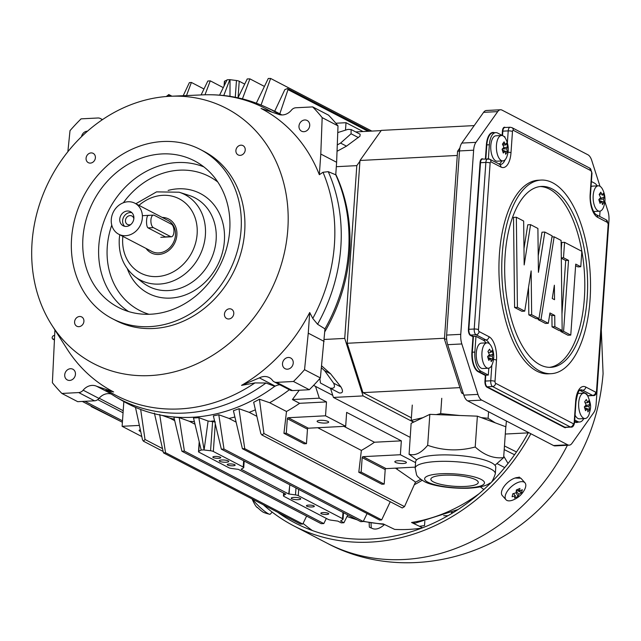 <?xml version="1.0" encoding="UTF-8"?>
<svg xmlns="http://www.w3.org/2000/svg" width="641" height="641" viewBox="0 0 641 641"><rect width="100%" height="100%" fill="white"/><g stroke="black" fill="none" stroke-linecap="round" stroke-linejoin="round"><path stroke-width="0.96" d="M585.193 402.764L587.789 402.628L586.315 399.479L584.672 401.795L586.154 404.944L584.32 406.899L585.529 410.689L587.364 408.734L585.001 408.854M585.401 405.817L589.904 404.519L588.694 400.721L587.789 402.628M587.38 408.798L589.544 409.615L589.007 406.426L584.584 406.65M584.632 407.756L587.236 408.742M587.364 408.734L587.909 411.931L589.544 409.615M589.904 404.519L589.007 406.426M579.768 412.451A12.716 5.793 87 0 0 585.105 418.541A12.716 5.793 87 0 0 588.991 414.647C590.954 407.38 591.635 405.913 588.053 396.611A12.716 5.793 87 0 0 583.791 393.149A12.716 5.793 87 0 0 579.111 399.752A12.716 5.793 87 0 0 579.768 412.451M575.073 415.128A12.716 5.793 87 0 0 579.456 418.829L585.105 418.541M583.791 393.149L578.142 393.438A12.716 5.793 87 0 0 577.757 393.486M261.119 510.773L257.177 507.255M272.185 512.119L270.246 514.178A12.716 2.027 -136.7 0 1 269.701 514.282A12.716 2.027 -136.7 0 1 261.456 508.625A12.716 2.027 -136.7 0 1 252.658 499.251M422.884 417.692L411.202 420.376L413.806 422.042M411.202 420.376L412.275 405.08M505.597 429.63L506.406 421.017M495.205 422.812L488.113 418.285L481.247 417.603M459.918 415.504L440.688 413.605L436.313 414.607M488.113 418.285L488.57 411.746M440.688 413.605L441.753 398.301M502.344 149.016L506.767 148.784L507.664 146.877L506.454 143.087L505.557 144.994L502.961 145.122M502.48 144.233L504.94 143.52M507.664 146.877L503.169 148.175M505.557 144.994L504.074 141.845L502.44 144.161L503.914 147.302L502.079 149.257L503.289 153.055L505.124 151.1L505.669 154.289L507.311 151.981L505.14 151.156M505.004 151.108L502.392 150.122M505.124 151.1L502.76 151.22M506.767 148.784L507.311 151.981M497.528 154.818A12.716 5.793 87 0 0 502.865 160.899A12.716 5.793 87 0 0 506.751 157.013C509.018 150.867 508.714 144.858 505.813 138.977A12.716 5.793 87 0 0 501.558 135.507A12.716 5.793 87 0 0 496.871 142.118A12.716 5.793 87 0 0 497.528 154.818M501.558 135.507L495.902 135.804A12.716 5.793 87 0 0 491.222 142.414A12.716 5.793 87 0 0 491.879 155.106A12.716 5.793 87 0 0 497.216 161.195L502.865 160.899M502.376 150.082A12.716 5.793 87 0 0 502.376 149.016M263.459 504.86A195.457 168.062 -62.5 0 0 293.618 525.78A195.457 168.062 -62.5 0 0 530.868 433.741M515.06 478.034L520.78 478.21M528.232 432.859A192.276 165.33 117.5 0 1 295.084 522.96A192.276 165.33 117.5 0 1 277.697 512.271M519.146 477.561L519.138 476.96M480.317 486.864L483.851 489.524M508.033 463.467L503.738 456.2M422.098 480.325A165.258 142.102 117.5 0 1 414.326 484.724M424.823 521.269L424.526 525.572A159.913 137.503 117.5 0 1 419.454 526.285M363.351 521.237A163.527 140.611 117.5 0 0 383.294 523.937L394.64 529.394A163.094 140.235 -62.5 0 0 421.794 528.104M422.603 527.799L411.546 522.479L415.344 523.096L458.179 509.467M599.119 200.393A12.716 5.793 87 0 0 599.111 199.319L603.502 199.095L604.399 197.188L603.189 193.39L602.292 195.297L600.809 192.156L599.175 194.471L600.649 197.612L598.814 199.567L600.024 203.365L601.859 201.41L602.404 204.599L604.046 202.284L601.875 201.466M601.675 193.83L599.215 194.544M604.399 197.188L599.904 198.486M601.739 201.418L599.127 200.425M599.495 201.53L601.859 201.41M603.502 199.095L604.046 202.284M594.263 205.128A12.716 5.793 87 0 0 599.599 211.21A12.716 5.793 87 0 0 603.485 207.323C605.753 201.178 605.449 195.168 602.556 189.287A12.716 5.793 87 0 0 598.293 185.818A12.716 5.793 87 0 0 593.606 192.428A12.716 5.793 87 0 0 594.263 205.128M593.558 211.498A12.716 5.793 87 0 0 593.951 211.506L599.599 211.21M598.293 185.818L592.645 186.114A12.716 5.793 87 0 0 591.042 186.707M475.213 447.009C484.364 455.278 493.834 458.812 503.642 457.618L505.797 426.77L477.377 416.161L429.839 414.366L411.129 423.316L409.094 454.197C414.951 456.055 421.145 453.091 427.675 445.303C443.139 450.759 458.98 451.328 475.213 447.009L477.377 416.161M427.675 445.303L429.839 414.366M416.642 459.869L408.974 454.165M415.184 468.146L415.632 461.728A40.175 9.246 4 0 1 456.344 455.31A40.175 9.246 4 0 1 495.773 467.337L495.325 473.755C493.049 480.301 491.23 483.41 489.876 483.082C487.288 485.109 482.144 487.497 467.746 488.25C447.859 488.69 431.008 485.189 424.646 481.728C419.414 478.547 416.698 476.127 416.498 474.468L415.184 468.146A40.175 9.246 4 0 1 455.895 461.728A40.175 9.246 4 0 1 495.325 473.755M431.024 479.933A23.773 5.473 4 0 1 430.848 479.164A23.773 5.473 4 0 1 454.942 475.366A23.773 5.473 4 0 1 478.274 482.481A23.773 5.473 4 0 1 455.823 486.383A23.773 5.473 4 0 1 431.024 479.933M503.642 457.618L494.964 465.278M491.054 352.318L489.58 349.177L487.937 351.484L489.42 354.633L487.585 356.588L488.795 360.378L490.629 358.423L491.174 361.62L492.809 359.305L492.264 356.116L493.169 354.209L491.959 350.411L491.054 352.318L488.458 352.454M493.169 354.209L488.666 355.507M492.264 356.116L487.841 356.34M487.897 357.446L490.501 358.431M490.645 358.487L492.809 359.305M488.266 358.551L490.629 358.423M483.034 362.141A12.716 5.793 87 0 0 488.37 368.23A12.716 5.793 87 0 0 492.248 364.344C494.523 358.199 494.211 352.181 491.318 346.308A12.716 5.793 87 0 0 487.056 342.839A12.716 5.793 87 0 0 482.377 349.449A12.716 5.793 87 0 0 483.034 362.141M487.056 342.839L481.407 343.127A12.716 5.793 87 0 0 476.728 349.738A12.716 5.793 87 0 0 477.377 362.437A12.716 5.793 87 0 0 482.721 368.519L488.37 368.23M519.635 491.294L519.923 488.442L516.366 489.964L516.085 492.817L512.816 493.746L512.111 496.743L515.38 495.822L514.491 497.985L518.04 496.463L518.938 494.299L521.598 492.689L522.303 489.684L519.635 491.294L517.912 489.355M521.598 492.689L516.358 490.141M518.938 494.299L516.285 491.318M516.117 492.625L518.04 496.463M513.425 493.61L515.38 495.822M505.308 495.597A12.716 6.162 138.4 0 0 505.957 499.692A12.716 6.162 138.4 0 0 512.431 500.228C517.952 498.193 522.054 494.548 524.739 489.307A12.716 6.162 138.4 0 0 524.971 482.817A12.716 6.162 138.4 0 0 514.378 484.348A12.716 6.162 138.4 0 0 505.308 495.597M524.971 482.817L521.285 478.659A12.716 6.162 138.4 0 0 510.685 480.189A12.716 6.162 138.4 0 0 501.623 491.447A12.716 6.162 138.4 0 0 502.272 495.541L505.957 499.692M476.92 207.74L477.273 208.846M475.726 230.984L475.374 229.879M503.041 129.851L502.64 129.642M480.694 161.396L480.293 161.187M472.778 339.538L473.194 339.754M480.077 372.237L480.045 372.701M487.336 141.052A7.948 3.622 87 0 0 486.856 141.26M472.585 348.472A7.948 3.622 87 0 0 472.137 348.728M502.832 131.365L502.416 131.149M579.768 390.337A16.209 7.388 -93 0 1 579.897 390.401L587.1 394.143L587.036 395.016M583.791 418.605A15.889 7.243 -93 0 1 579.616 422.002A15.889 7.243 -93 0 1 577.717 421.562L574.729 420.007M488.811 368.166L488.322 375.073L480.982 371.251A15.889 7.243 -93 0 1 474.861 352.085L475.967 336.349L483.162 340.091A16.209 7.388 -93 0 1 485.982 342.895M501.791 160.955A16.209 7.388 -93 0 1 499.115 164.136M503.481 136.108L504.98 136.894L504.932 137.559M488.378 158.808L489.363 144.754A15.889 7.243 -93 0 1 495.741 132.631A15.889 7.243 -93 0 1 497.64 133.072L502.656 135.684M570.77 335.083L575.73 264.116L580.77 266.736L581.852 251.312L564.577 242.33L563.495 257.754L568.535 260.374L563.575 331.333L570.77 335.083L567.942 335.227L560.747 331.485L560.811 330.58M563.575 331.333L560.747 331.485M568.535 260.374L565.707 260.518L561.316 258.235M561.973 313.946L565.707 260.518M563.495 257.754L561.308 257.866M564.577 242.33L561.748 242.474L561.22 250.086M580.77 266.736L577.942 266.888L575.626 265.678M552.254 298.498L554.369 285.213L554.537 299.684L552.254 298.498M562.165 330.508L561.099 240.431L554.153 236.817L541.004 319.506L548.311 323.304L549.954 312.968L554.729 315.452L554.858 326.71L562.165 330.508L559.345 330.66L552.037 326.854L551.901 315.596L549.722 314.459M554.858 326.71L552.037 326.854M554.729 315.452L551.901 315.596M548.311 323.304L545.491 323.449L538.176 319.651L538.352 318.585M541.004 319.506L538.176 319.651M554.153 236.817L551.957 236.93M524.178 264.933L523.657 221.049L516.35 217.251L513.521 217.395L514.595 307.48L517.415 307.335L524.747 311.141L531.141 270.911L531.661 314.739L538.985 318.553L552.133 235.856L544.826 232.058L538.424 272.321L537.903 228.46L530.58 224.654L524.178 264.933M523.985 248.532L527.759 224.799L530.58 224.654M538.224 255.919L541.998 232.202L544.826 232.058M531.661 314.739L528.833 314.883L536.156 318.697L538.985 318.553M528.833 314.883L528.513 287.456M514.595 307.48L521.918 311.286L524.747 311.141M517.415 307.335L516.35 217.251M549.409 367.357A90.573 41.272 87 0 0 584.36 298.361A90.573 41.272 87 0 0 540.075 186.547M587.18 298.217A90.573 41.272 -93 0 1 550.827 367.333A90.573 41.272 -93 0 1 504.932 279.003A90.573 41.272 -93 0 1 541.485 186.427A90.573 41.272 -93 0 1 587.18 298.217M590.057 299.716A96.935 44.173 87 0 0 541.156 180.073A96.935 44.173 87 0 0 502.039 279.155A96.935 44.173 87 0 0 551.156 373.679A96.935 44.173 87 0 0 590.057 299.716M551.156 373.679L548.327 373.831A96.935 44.173 -93 0 1 499.219 279.3A96.935 44.173 -93 0 1 538.328 180.225L541.156 180.073M502.119 135.403L502.424 131.101A5.088 2.316 -93 0 1 505.068 127.359L505.092 127.503M495.741 132.631L493.201 132.759A15.889 7.243 87 0 0 486.823 144.89L486.391 144.826A16.209 7.388 -93 0 1 494.371 132.703M591.403 181.515L594.399 183.07A16.209 7.388 -93 0 1 597.22 185.874M507.376 142.863L508.217 130.884A4.767 2.171 -93 0 1 510.132 127.247L504.763 127.519A4.767 2.171 87 0 0 502.848 131.157L502.536 135.62M505.108 159.745A16.209 7.388 87 0 1 500.22 164.537L489.604 159.184L482.417 159.064A4.767 2.171 87 0 0 480.502 162.702L468.851 329.306A4.767 2.171 87 0 0 470.686 335.059L473.419 336.477L475.967 336.349M473.419 336.477L472.321 352.213L471.896 352.149L472.978 336.725L470.382 335.379A5.088 2.316 -93 0 1 468.427 329.242L480.077 162.646A5.088 2.316 -93 0 1 482.721 158.904L482.977 159.04M474.861 352.085L472.321 352.213A15.889 7.243 87 0 0 478.442 371.379L485.782 375.201L485.373 381.066A4.767 2.171 87 0 0 487.208 386.811L486.904 387.14A5.088 2.316 -93 0 1 484.949 381.002L485.333 375.45L478.138 371.708L480.982 371.251M488.322 375.073L485.782 375.201M566.035 427.347A5.088 2.316 -93 0 1 564.641 427.563L564.945 427.243A4.767 2.171 87 0 0 565.514 427.371L570.883 427.098A4.767 2.171 -93 0 1 570.314 426.962L492.576 386.539L487.208 386.811L564.945 427.243L570.314 426.962A3.181 2.732 -62.5 0 0 573.35 423.733A1.586 0.721 87 0 0 574.176 422.563L575.666 401.274A19.39 8.838 -93 0 1 585.762 387.02L595.697 392.188A1.586 0.721 87 0 0 596.523 391.018L608.173 224.414A1.586 0.721 87 0 0 607.564 222.499L597.628 217.339A19.39 8.838 -93 0 1 590.169 193.951L591.651 172.661A1.586 0.721 87 0 0 591.042 170.746L513.305 130.315A1.586 0.721 87 0 0 512.48 131.485L510.989 152.774A19.39 8.838 -93 0 1 500.893 167.029L490.958 161.861A1.586 0.721 87 0 0 490.133 163.03L478.482 329.634A1.586 0.721 87 0 0 479.099 331.549L489.027 336.717A19.39 8.838 -93 0 1 496.495 360.098L495.004 381.387A1.586 0.721 87 0 0 495.613 383.302L573.35 423.733M574.632 421.409L575.177 421.69L574.6 421.874M600.04 211.153L599.672 216.434M599.992 186.275L591.771 160.53A12.716 5.793 87 0 0 587.957 154.802L502.031 110.116A12.716 5.793 87 0 0 500.517 109.763L486.391 110.492A12.716 5.793 87 0 0 483.586 112.343L461.808 143.079A12.716 5.793 87 0 0 459.509 150.931L446.633 335.075L460.759 334.346A12.716 5.793 87 0 0 461.832 343.953L477.938 394.391A12.716 5.793 87 0 0 481.752 400.128L467.626 400.857L553.552 445.535A12.716 5.793 87 0 0 555.066 445.896L569.192 445.166A12.716 5.793 87 0 0 571.996 443.316L593.774 412.572A12.716 5.793 87 0 0 596.074 404.719L608.95 220.576A12.716 5.793 87 0 0 607.876 210.969L604.88 201.586M553.552 445.535L567.678 444.806L481.752 400.128M567.678 444.806A12.716 5.793 87 0 0 569.192 445.166M500.517 109.763A12.716 5.793 87 0 0 497.712 111.614L475.934 142.35A12.716 5.793 87 0 0 473.635 150.202L459.509 150.931M460.759 334.346L473.635 150.202M446.633 335.075A12.716 5.793 87 0 0 447.706 344.682L463.812 395.12A12.716 5.793 87 0 0 467.626 400.857M371.564 528.072A25.424 12.94 -67.5 0 1 369.344 527.078L369.152 522.631M371.027 522.96L371.235 527.863A25.424 12.94 112.5 0 0 384.488 524.53M411.386 417.82L362.958 392.637L347.206 343.272L359.986 160.474L381.299 130.387L474.196 125.596M476.96 207.227L477.313 208.333M471.536 335.98L471.568 335.515M476.239 223.605L475.886 222.499M457.281 155.451L359.986 160.474M347.206 343.272L444.501 338.248M459.909 387.629L362.958 392.637M505.292 434.045L529.089 432.819M479.708 174.072L479.276 174.088M463.435 393.943L461.632 393.005L444.437 339.153L457.578 151.244L459.901 147.959M459.493 151.14L457.578 151.244M444.437 339.153L446.649 339.041M463.106 392.933L461.632 393.005M154.225 215.28L171.5 224.262A6.354 2.901 -93 0 1 173.975 231.113A6.354 2.901 -93 0 1 171.395 236.785A6.354 2.901 -93 0 1 170.634 236.609L153.359 227.619A6.354 2.901 -93 0 1 150.883 220.768A6.354 2.901 -93 0 1 153.463 215.104A6.354 2.901 -93 0 1 154.225 215.28M220.328 457.185A3.974 0.913 -176 0 0 215.905 456.416A3.974 0.913 -176 0 0 212.836 457.097A3.974 0.913 -176 0 0 216.738 458.283A3.974 0.913 -176 0 0 220.76 457.65A3.974 0.913 -176 0 0 220.328 457.185M228.236 460.895A4.767 1.098 -176 0 0 222.924 459.974A4.767 1.098 -176 0 0 219.246 460.783A4.767 1.098 -176 0 0 223.917 462.209A4.767 1.098 -176 0 0 228.757 461.448A4.767 1.098 -176 0 0 228.236 460.895M234.726 464.677A3.974 0.913 -176 0 0 230.303 463.908A3.974 0.913 -176 0 0 227.235 464.581A3.974 0.913 -176 0 0 231.129 465.767A3.974 0.913 -176 0 0 235.159 465.134A3.974 0.913 -176 0 0 234.726 464.677M300.212 498.329A4.767 1.098 -176 0 0 294.9 497.4A4.767 1.098 -176 0 0 291.222 498.217A4.767 1.098 -176 0 0 295.894 499.643A4.767 1.098 -176 0 0 300.733 498.882A4.767 1.098 -176 0 0 300.212 498.329M328.296 513.337A3.974 0.913 -176 0 0 323.873 512.568A3.974 0.913 -176 0 0 320.804 513.241A3.974 0.913 -176 0 0 324.699 514.435A3.974 0.913 -176 0 0 328.729 513.794A3.974 0.913 -176 0 0 328.296 513.337M313.898 505.853A3.974 0.913 -176 0 0 309.475 505.084A3.974 0.913 -176 0 0 306.406 505.757A3.974 0.913 -176 0 0 310.308 506.943A3.974 0.913 -176 0 0 314.33 506.31A3.974 0.913 -176 0 0 313.898 505.853M395.465 468.154L415.512 482.04L404.503 506.622L402.244 507.96L261.913 434.983L260.799 433.5L253.668 402.268A162.045 139.329 -62.5 0 0 259.437 399.223L269.661 402.724L286.503 411.482A160.498 137.999 -62.5 0 0 299.603 403.309L292.4 399.559L299.235 390.241M398.293 468.002A160.498 137.999 117.5 0 1 396.811 468.851M321.413 367.79L324.666 370.706L333.624 383.174C335.451 387.252 334.201 388.871 329.867 388.037L320.444 383.014L319.883 378.494M324.666 370.706L330.572 373.783L321.614 365.827M333.624 383.174L340.98 386.996C343.416 391.339 342.863 393.318 339.313 392.949L329.947 388.077M330.572 373.783L340.98 386.996M223.276 87.617L210.288 80.854L204.992 94.788M201.09 94.932L207.82 81.038L210.288 80.854M203.974 88.987L191.403 82.449L186.491 95.565M183.198 95.709L189.375 82.641L191.403 82.449M166.267 96.527L168.799 94.564L168.775 96.35M54.285 338.921L53.163 339.161C51.833 338.496 51.801 337.406 53.051 335.908L54.533 335.323M99.539 410.384L119.691 420.873L91.118 406.53L99.539 410.384A3.181 2.732 117.5 0 1 99.427 410.336L82.32 401.442M140.675 409.463L145.002 439.486L143.456 441.184L142.502 439.798L135.467 407.356M159.705 414.503L165.514 452.674L302.768 524.058L300.421 524.082L163.487 452.875L154.377 413.084M165.514 452.674L163.487 452.875M302.768 524.058L306.622 516.117M162.317 415.448L169.913 418.18L174.713 420.672M174.36 419.182A160.498 137.999 117.5 0 1 169.913 418.18M179.184 417.603L184.4 451.088L323.809 523.585L321.149 523.665L181.932 451.264L173.863 417.075A162.045 139.329 -62.5 0 0 179.184 417.603L189.383 421.313L195.008 424.238M184.4 451.088L181.932 451.264M323.809 523.585L326.341 518.433M194.383 421.618A160.498 137.999 117.5 0 1 189.383 421.313M204.094 449.998L210.569 450.751A4.767 1.098 4 0 1 213.333 451.48L243.211 467.017A4.767 1.098 4 0 1 243.732 467.569A4.767 1.098 4 0 1 243.5 467.874L241.08 469.244L288.738 494.027L289.556 487.088L289.067 494.011L295.493 494.916A4.767 1.098 4 0 1 298.265 495.645L342.542 518.673A4.767 1.098 4 0 1 343.055 519.226A4.767 1.098 4 0 1 342.823 519.53L340.571 520.989L343.937 522.736L341.252 522.872L337.879 521.117L330.996 520.139A4.767 1.098 4 0 1 328.232 519.41L283.955 496.382A4.767 1.098 4 0 1 283.434 495.838A4.767 1.098 4 0 1 283.667 495.525L285.774 494.019M343.937 522.736L347.775 514.923M203.878 449.894L201.194 450.03L193.502 417.948A162.045 139.329 -62.5 0 0 198.854 417.676L204.086 450.006L208.101 421.033L215.392 421.97M285.758 494.179L238.396 469.38L231.673 468.483A4.767 1.098 4 0 1 228.901 467.754L199.022 452.217A4.767 1.098 4 0 1 198.51 451.665A4.767 1.098 4 0 1 198.742 451.36L201.194 450.03M289.556 487.088L289.876 484.812M214.567 420.865A160.498 137.999 117.5 0 1 211.338 421.193M218.789 414.751L224.013 449.093L363.231 521.494L360.763 521.678L221.353 449.173L213.365 415.841A162.045 139.329 -62.5 0 0 218.789 414.751L229.005 418.429L236.104 422.123M224.013 449.093L221.353 449.173M363.231 521.494L367.085 513.553M234.894 416.979A160.498 137.999 117.5 0 1 229.005 418.429M238.973 408.718L244.742 448.676L381.675 519.891L379.648 520.091L242.394 448.708L233.412 410.697A162.045 139.329 -62.5 0 0 238.973 408.718L249.189 412.331L256.865 416.321M244.742 448.676L242.394 448.708M381.675 519.891L390.249 501.727M255.382 409.807A160.498 137.999 117.5 0 1 249.189 412.331M358.792 472.249L361.155 472.129L384.191 484.107L381.828 484.227L358.792 472.249L361.364 450.415A160.498 137.999 -62.5 0 0 374.456 442.234L343.953 426.369M317.736 427.723L361.364 450.415M283.939 433.316L286.303 433.196L287.32 418.693A0.953 0.817 117.5 0 1 288.226 417.724L325.524 415.801L345.675 426.281L308.385 428.204A0.953 0.817 -62.5 0 0 307.472 429.174L306.454 443.676L304.09 443.796L283.939 433.316L286.503 411.482M259.437 399.223L263.948 433.524L261.913 434.983M415.248 467.129L386.114 468.635A0.953 0.817 -62.5 0 0 385.201 469.605L384.191 484.107M315.532 386.387L319.298 398.173L326.493 401.915L299.603 403.309M325.524 415.801L326.493 401.915M361.155 472.129L362.173 457.626A0.953 0.817 117.5 0 1 363.086 456.656L400.377 454.733L401.346 440.848L346.645 412.395L345.675 426.281M400.377 454.733L415.568 462.626M292.4 399.559L319.298 398.173M330.532 388.382L333.424 397.444L410.144 437.346M337.727 133.28L337.967 132.511L347.951 129.378L351.124 129.57L351.068 133.769L340.579 143.079L337.278 144.962M274.693 111.238L284.844 89.62L287.577 88.53L287.993 89.636L279.805 113.818M363.014 131.541L346.02 122.703L335.836 123.232M345.499 130.147L346.02 122.703M226.986 80.061L224.63 81.135A4.767 1.098 -176 0 0 224.398 81.439L224.078 85.99M224.326 85.493L224.63 81.135M219.583 95.14L227.114 79.804L229.799 79.66L223.765 95.533M244.71 84.107L239.221 81.247A4.767 1.098 -176 0 0 236.457 80.518L229.799 79.66M235.279 97.272L236.457 80.518M229.983 96.342L230.023 79.78M237.971 97.817L247.242 78.947L249.902 78.867L242.434 98.866M264.429 86.423L249.902 78.867M256.32 103.169L268.283 78.474L270.63 78.45L261.055 105.028M371.852 131.093L270.63 78.45M54.229 339.714L52.762 339.097L54.221 339.858M91.158 406.033L91.118 406.53M123.841 401.578L122.111 426.305L139.353 425.416M122.111 426.305L141.781 436.537M140.683 431.529A5.801 1.338 4 0 1 139.746 431.153A5.801 1.338 4 0 1 139.113 430.48A5.801 1.338 4 0 1 140.307 429.766M123.056 412.796L97.728 399.623M198.742 451.36L199.367 442.402M198.854 417.676L208.101 421.033M289.363 389.736A160.498 137.999 117.5 0 1 269.661 402.724M306.454 443.676L286.303 433.196M401.346 440.848L374.456 442.234M395.465 462.393A5.801 1.338 4 0 1 394.832 461.72A5.801 1.338 4 0 1 400.713 460.791A5.801 1.338 4 0 1 406.402 462.53A5.801 1.338 4 0 1 401.923 463.515A5.801 1.338 4 0 1 395.465 462.393M317.728 421.962A5.801 1.338 4 0 1 317.103 421.289A5.801 1.338 4 0 1 322.976 420.368A5.801 1.338 4 0 1 328.673 422.098A5.801 1.338 4 0 1 324.194 423.084A5.801 1.338 4 0 1 317.728 421.962M333.424 397.444L363.086 395.914L344.73 338.408L324.234 339.466M363.086 395.914L413.557 422.163M359.93 161.22L356.813 165.634L344.73 338.408M381.139 130.612L355.723 131.918M351.14 129.538L360.154 134.257L359.97 136.196L346.485 146.156L340.579 143.079M337.038 151.284L346.485 146.156M356.813 165.634L336.317 166.692M358.415 137.591L351.068 133.769M324.763 331.83A162.341 139.586 -62.5 0 0 349.585 252.081A162.341 139.586 -62.5 0 0 335.78 174.32M210.569 450.751L212.62 421.305M415.392 482.304A163.463 140.555 -62.5 0 0 420.648 479.316M146.052 248.436A19.07 16.394 -62.5 0 0 158.631 254.461A19.07 16.394 -62.5 0 0 176.836 235.6A19.07 16.394 -62.5 0 0 162.181 217.419M118.753 234.237L151.861 251.456A17.483 15.031 -62.5 0 0 158.744 252.915A17.483 15.031 -62.5 0 0 174.769 239.101A17.483 15.031 -62.5 0 0 167.99 220.44L134.882 203.221A17.483 15.031 -62.5 0 0 113.481 211.794A17.483 15.031 -62.5 0 0 118.753 234.237A17.483 15.031 -62.5 0 0 125.628 235.696A17.483 15.031 -62.5 0 0 141.661 221.882A17.483 15.031 -62.5 0 0 134.882 203.221M170.634 236.609L165.33 236.882L148.063 227.892C145.491 226.161 146.42 213.325 148.92 215.552M127.359 211.017A7.948 6.835 117.5 0 1 130.484 211.682A7.948 6.835 117.5 0 1 132.879 221.882A7.948 6.835 117.5 0 1 123.152 225.776A7.948 6.835 117.5 0 1 120.075 217.299A7.948 6.835 117.5 0 1 127.359 211.017M133.849 218.693A4.767 4.102 -62.5 0 0 131.894 215.993A4.767 4.102 -62.5 0 0 130.019 215.6A4.767 4.102 -62.5 0 0 125.652 219.366A4.767 4.102 -62.5 0 0 127.495 224.454A4.767 4.102 -62.5 0 0 130.828 224.502M131.822 212.628A7.948 6.835 -62.5 0 0 130.235 212.516A7.948 6.835 -62.5 0 0 123.256 217.9A7.948 6.835 -62.5 0 0 124.699 226.321M233.781 313.649A5.24 4.511 117.5 0 1 226.698 318.545A5.24 4.511 117.5 0 1 225.119 311.806A5.24 4.511 117.5 0 1 231.537 309.234A5.24 4.511 117.5 0 1 233.781 313.649M95.397 157.766A5.24 4.511 117.5 0 1 88.314 162.662A5.24 4.511 117.5 0 1 86.735 155.923A5.24 4.511 117.5 0 1 93.153 153.351A5.24 4.511 117.5 0 1 95.397 157.766M83.915 321.341A5.24 4.511 117.5 0 1 76.832 326.237A5.24 4.511 117.5 0 1 75.253 319.498A5.24 4.511 117.5 0 1 81.671 316.926A5.24 4.511 117.5 0 1 83.915 321.341M87.472 131.197A6.041 5.192 -62.5 0 0 81.527 136.677M75.454 374.296A6.041 5.192 -62.5 0 0 72.866 369.216A6.041 5.192 -62.5 0 0 65.478 372.181A6.041 5.192 -62.5 0 0 67.297 379.929A6.041 5.192 -62.5 0 0 75.454 374.296M319.346 174.705A159.769 137.382 -62.5 0 0 261.039 108.449L278.827 114.451A12.716 10.929 -62.5 0 0 291.407 110.164A6.354 5.465 117.5 0 1 295.862 107.768L312.68 106.903A192.276 165.33 117.5 0 1 322.175 117.632L320.788 154.048L319.346 174.705L323.008 172.269A161.74 139.073 117.5 0 1 312.784 318.449L317.575 324.258L324.971 328.881L320.38 377.926A192.276 165.33 117.5 0 1 309.307 389.72L292.488 390.593A6.354 5.465 117.5 0 1 289.988 390.057L274.156 381.82A6.354 5.465 117.5 0 1 272.505 380.409A12.716 10.929 -62.5 0 0 269.212 377.573A12.716 10.929 -62.5 0 0 259.397 377.886L275.229 386.122L274.717 386.339A163.671 140.732 117.5 0 1 122.88 401.026L115.612 396.827A163.303 140.411 117.5 0 0 265.975 383.006L254.95 382.917L241.529 385.369L259.397 377.886M309.715 125.556A6.041 5.192 117.5 0 1 301.566 131.189A6.041 5.192 117.5 0 1 299.74 123.433A6.041 5.192 117.5 0 1 307.135 120.476A6.041 5.192 117.5 0 1 309.715 125.556M320.788 154.048L336.621 162.285L335.748 174.793A163.671 140.732 117.5 0 1 324.971 328.881M335.748 174.793L328.248 171.668L323.008 172.269M274.717 386.339L265.975 383.006M170.666 96.254A143.856 123.689 117.5 0 1 269.669 293.017A143.856 123.689 117.5 0 1 51.729 324.955A143.856 123.689 117.5 0 1 32.05 242.546A143.856 123.689 117.5 0 1 170.666 96.254L202.732 94.868C225.023 93.939 246.176 98.081 266.199 107.287L273.803 110.821A163.671 140.732 117.5 0 1 281.896 114.955M102.039 119.915A6.354 5.465 -62.5 0 0 100.405 118.521A6.354 5.465 -62.5 0 0 97.897 117.992L81.078 118.857A192.276 165.33 -62.5 0 0 70.013 130.652L67.866 151.709M51.729 324.955L67.105 349.033A159.769 137.382 -62.5 0 0 113.657 391.971L107.504 390.529C105.581 390.121 105.348 390.353 106.815 391.226M115.612 396.827L106.238 390.882M279.805 384.76A12.716 10.929 -62.5 0 0 275.229 386.122M309.307 389.72L293.474 381.483L276.656 382.356A6.354 5.465 117.5 0 1 274.156 381.82M320.38 377.926L304.547 369.689A192.276 165.33 117.5 0 1 293.474 381.483M324.098 341.397L308.265 333.16L304.547 369.689M312.68 106.903L328.512 115.14A192.276 165.33 117.5 0 1 338.007 125.868L336.621 162.285M338.007 125.868L322.175 117.632M110.789 393.903A12.716 10.929 -62.5 0 0 98.986 398.422A6.354 5.465 117.5 0 1 94.531 400.809L77.713 401.675L61.881 393.446L78.699 392.572A6.354 5.465 -62.5 0 0 83.154 390.185A12.716 10.929 117.5 0 1 96.711 386.291L108.521 392.428M54.91 329.947L52.386 382.709A192.276 165.33 -62.5 0 0 61.881 393.446M113.657 391.971L96.711 386.291M241.529 385.369A159.769 137.382 -62.5 0 0 309.707 312.504L312.784 318.449M309.707 312.504L308.265 333.16M293.233 363.054A6.041 5.192 117.5 0 1 285.077 368.687A6.041 5.192 117.5 0 1 283.258 360.939A6.041 5.192 117.5 0 1 290.645 357.974A6.041 5.192 117.5 0 1 293.233 363.054M82.937 237.867A82.561 70.991 -62.5 0 0 120.548 308.465A82.561 70.991 -62.5 0 0 219.31 266.832A82.561 70.991 -62.5 0 0 196.691 162.069A82.561 70.991 -62.5 0 0 82.937 237.867M241.08 229.702A95.341 81.984 117.5 0 1 112.335 318.665A95.341 81.984 117.5 0 1 83.594 196.25A95.341 81.984 117.5 0 1 200.321 149.489A95.341 81.984 117.5 0 1 241.08 229.702M112.335 318.665L115.933 320.532A95.341 81.984 -62.5 0 0 244.686 231.569A95.341 81.984 -62.5 0 0 203.918 151.356L200.321 149.489M245.223 150.026A5.24 4.511 117.5 0 1 238.14 154.922A5.24 4.511 117.5 0 1 236.561 148.191A5.24 4.511 117.5 0 1 242.979 145.619A5.24 4.511 117.5 0 1 245.223 150.026M312.391 530.548A192.276 165.33 117.5 0 1 303.081 523.425M447.971 515.717A126.878 109.098 117.5 0 1 443.66 515.676M453.467 512.463A124.146 106.743 117.5 0 1 451.392 512.584M567.413 445.255A195.457 168.062 117.5 0 1 327.046 543.167M514.555 454.741L504.203 449.581M504.459 445.96L516.494 451.961M356.837 519.635A163.527 140.611 117.5 0 1 347.005 516.478M479.284 493.562A163.527 140.611 117.5 0 1 411.546 522.479M424.855 479.7A29.999 6.907 4 0 1 466.255 475.229A29.999 6.907 4 0 1 472.577 487.545A29.999 6.907 4 0 1 424.855 479.7M579.897 390.401L582.725 390.257A16.209 7.388 87 0 0 580.786 389.8C580.722 391.306 578.927 385.642 576.011 401.643A3.181 0.729 -176 0 0 575.666 401.274M483.162 340.091L485.99 339.946L476.055 334.778A3.181 2.732 -62.5 0 0 479.099 331.549M489.403 343.76A16.209 7.388 87 0 0 485.99 339.946A3.181 2.732 -62.5 0 0 489.027 336.717M587.517 395.681L592.653 395.417A4.767 2.171 -93 0 0 593.262 395.553C594.872 395.922 596.09 394.536 596.867 391.387L608.517 224.783L606.202 219.831L596.274 214.663C592.861 212.812 589.536 202.147 590.513 194.319A3.181 0.729 -176 0 0 590.169 193.951M590.513 194.319L591.996 173.03A3.181 0.729 -176 0 0 591.651 172.661M591.996 173.03L589.68 168.07A3.181 2.732 117.5 0 1 591.042 170.746M589.68 168.07L511.951 127.647A3.181 2.732 117.5 0 1 513.305 130.315M488.354 158.92A3.181 2.732 117.5 0 1 489.636 159.208A3.181 2.732 117.5 0 1 490.958 161.861M468.851 329.306L474.22 329.025L485.87 162.429A4.767 2.171 -93 0 1 487.753 158.792M480.502 162.702L485.87 162.429A3.181 0.729 4 0 1 490.133 163.03M470.686 335.059L476.055 334.778A4.767 2.171 -93 0 1 474.22 329.025A3.181 0.729 4 0 1 478.482 329.634M585.762 387.02A3.181 2.732 -62.5 0 1 582.725 390.257L592.653 395.417A3.181 2.732 -62.5 0 0 595.697 392.188M596.274 214.663A3.181 2.732 117.5 0 1 597.628 217.339M606.242 219.847A3.181 2.732 117.5 0 1 607.564 222.499M485.405 158.912L486.391 144.826M489.363 144.754L486.823 144.89L485.838 158.888M588.382 395.801A5.088 2.316 -93 0 1 587.789 396.13M587.589 395.809A4.767 2.171 87 0 0 587.861 395.834L593.229 395.553M512.48 131.485A3.181 0.729 4 0 0 508.217 130.884L502.848 131.157M485.373 381.066L490.742 380.786L491.823 365.29M495.613 383.302A3.181 2.732 -62.5 0 1 492.576 386.539A4.767 2.171 -93 0 1 490.742 380.786A3.181 0.729 4 0 1 495.004 381.387M579.616 422.002L577.076 422.139A15.889 7.243 87 0 1 575.177 421.69L577.717 421.562M570.883 427.098C572.533 427.467 573.743 426.081 574.52 422.932A3.181 0.729 -176 0 0 574.176 422.563M493.53 359.505A3.181 0.729 4 0 1 496.495 360.098M499.539 164.352A3.181 2.732 117.5 0 1 500.893 167.029M508.033 152.181A3.181 0.729 4 0 1 510.989 152.774M478.138 371.708A16.209 7.388 -93 0 1 471.896 352.149M578.246 422.074A16.209 7.388 -93 0 1 574.873 422.018M564.641 427.563L486.904 387.14M461.808 143.079L475.934 142.35M497.712 111.614L483.586 112.343M463.812 395.12L477.938 394.391M461.832 343.953L447.706 344.682M148.063 227.892L153.359 227.619M170.338 96.27L169.048 95.597M122.495 420.841L84.933 401.306M145.002 439.486L162.494 448.58M295.493 494.916L295.982 487.985M298.698 489.403L298.265 495.645M342.542 518.673L342.975 512.423M263.948 433.524L404.503 506.622M368.07 131.285L287.993 89.636M238.075 97.608L239.221 81.247M213.333 451.48L215.272 423.797M243.211 467.017L243.652 460.767M283.667 495.525L283.843 493.017M362.173 457.626L385.201 469.605M363.086 456.656L386.114 468.635M288.226 417.724L308.385 428.204M287.32 418.693L307.472 429.174M149.008 314.29A75.486 64.901 117.5 0 1 107.255 246.913A75.486 64.901 117.5 0 1 111.766 225.119M123.401 202.74A75.486 64.901 117.5 0 1 217.796 182.02M128.601 311.558A81.84 70.366 117.5 0 1 98.81 245.751A81.84 70.366 117.5 0 1 203.846 166.884M179.127 192.22L188.911 195.337A49.95 42.947 117.5 0 1 209.831 261.905A49.95 42.947 117.5 0 1 143.32 283.002L135.155 276.776A48.179 41.425 117.5 0 0 199.311 256.432A48.179 41.425 117.5 0 0 179.127 192.22L156.548 191.875L135.86 203.726M168.126 190.425A56.28 48.395 117.5 0 1 223.509 225.936A56.28 48.395 117.5 0 1 188.246 293.754A56.28 48.395 117.5 0 1 127.367 268.803M138.985 205.352A41.849 35.984 117.5 0 1 194.688 216.618A41.849 35.984 117.5 0 1 165.426 275.133A41.849 35.984 117.5 0 1 122.727 237.867A41.849 35.984 117.5 0 1 122.856 236.369M328.248 171.668A163.303 140.411 117.5 0 1 317.575 324.258M266.199 107.287A163.303 140.411 117.5 0 1 279.845 114.731M254.95 382.917A161.74 139.073 117.5 0 1 107.504 390.529M202.732 94.868A161.74 139.073 117.5 0 1 271.752 112.063M292.488 390.593L276.656 382.356M94.531 400.809L78.699 392.572M98.986 398.422L83.154 390.185M260.919 510.653C262.706 511.47 261.384 512.167 269.709 514.282M257.49 507.704C256.2 507.055 254.397 504.138 252.081 498.97L252.073 498.946M504.723 467.585L497.312 463.731M332.751 395.345L313.585 385.377M601.306 329.883L603.085 373.671C598.862 424.47 578.967 468.234 543.416 504.948C488.266 562.502 396.683 580.634 327.07 543.175L293.618 525.78M384.544 524.538L363.271 521.413M357.317 519.883L346.997 516.502M574.52 422.932L576.011 401.643M511.951 127.647L510.132 127.247M160.803 237.33L171.395 236.785M142.871 215.648L153.463 215.104M339.313 392.949L329.907 388.061M122.391 422.275L119.635 420.849M343.055 519.226L343.512 512.704M369.641 131.205L287.577 88.522M171.94 96.198L168.799 94.564M163.151 451.44L143.456 441.192M243.732 467.569L244.189 461.047M198.51 451.665L199.199 441.721M283.434 495.838L283.642 492.913M123.2 410.729L99.155 398.221M119.731 234.742L119.266 238.925C118.473 254.87 123.769 267.489 135.155 276.776M100.405 118.521L102.496 119.611"/></g></svg>
